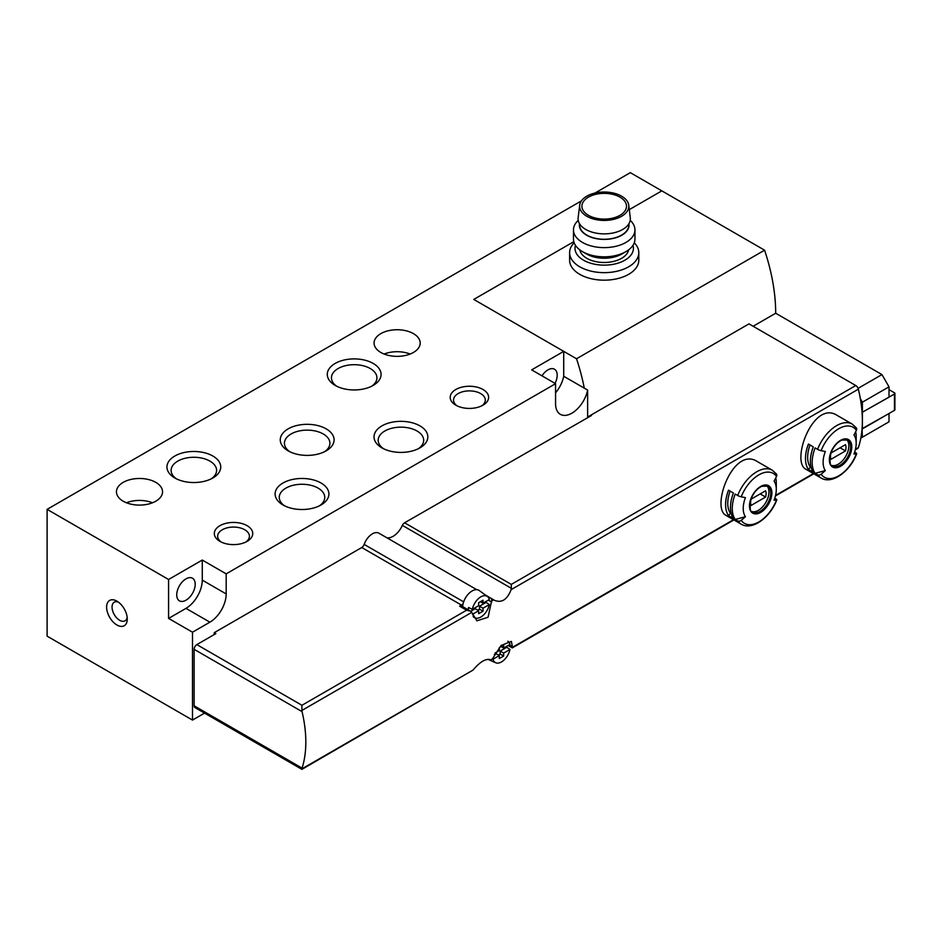 <?xml version="1.0" encoding="UTF-8"?>
<svg xmlns="http://www.w3.org/2000/svg" width="942" height="942" viewBox="0 0 942 942"><rect width="100%" height="100%" fill="white"/><g stroke="black" fill="none" stroke-linecap="round" stroke-linejoin="round"><path stroke-width="1.41" d="M555.015 383.37A13.07 7.548 120 0 0 557.193 375.21A13.07 7.548 120 0 0 554.485 369.229A13.07 7.548 120 0 0 541.991 375.846M555.568 392.814A23.055 13.318 120 0 0 563.716 376.27L563.716 351.366L473.767 299.426L573.796 241.682L473.767 299.426L576.528 358.761A161.035 92.975 60 0 1 584.264 388.128M576.528 358.761L764.586 250.183L661.826 190.861L629.291 209.642L661.826 190.861L630.304 172.657L594.92 193.086M581.438 200.87L47.1 509.363L47.1 636.144L192.498 720.077L204.544 713.118M116.938 625.005A14.601 8.431 -120 0 0 127.264 619.035A14.601 8.431 -120 0 0 116.938 601.149A14.601 8.431 -120 0 0 106.611 607.119A14.601 8.431 -120 0 0 116.938 625.005M47.1 509.363L168.583 579.495L168.583 618.411L192.498 632.212L192.498 720.077M192.498 632.212L209.889 622.179A23.055 13.318 120 0 0 226.186 593.931L226.186 573.855L555.568 383.688L555.568 403.777A23.055 13.318 120 0 0 560.337 414.327A23.055 13.318 120 0 0 576.115 410.088A23.055 13.318 120 0 0 587.631 390.082L587.631 417.73M563.716 376.27L587.631 390.082M380.827 352.461A23.055 13.318 0 0 0 405.955 355.346A23.055 13.318 0 0 0 420.191 343.053A23.055 13.318 0 0 0 397.124 329.735A23.055 13.318 0 0 0 374.068 343.053A23.055 13.318 0 0 0 380.827 352.461M123.19 501.203A23.055 13.318 0 0 0 148.318 504.088A23.055 13.318 0 0 0 162.554 491.795A23.055 13.318 0 0 0 139.498 478.477A23.055 13.318 0 0 0 116.443 491.795A23.055 13.318 0 0 0 123.19 501.203M563.716 351.366L531.653 369.876L555.568 383.688M168.583 618.411L185.974 608.367A23.055 13.318 120 0 0 202.271 580.131L202.271 560.043L168.583 579.495M202.271 560.043L226.186 573.855M455.834 405.178A19.217 11.092 0 0 0 482.999 405.178A19.217 11.092 0 0 0 482.999 389.493A19.217 11.092 0 0 0 455.834 389.493A19.217 11.092 0 0 0 455.822 405.178A19.217 11.092 0 0 0 455.834 405.178M219.945 541.367A19.217 11.092 0 0 0 247.122 541.367A19.217 11.092 0 0 0 247.11 525.683A19.217 11.092 0 0 0 219.945 525.683A19.217 11.092 0 0 0 219.945 541.367L219.945 541.367M335.164 385.408A26.906 15.531 0 0 0 373.209 385.408A26.906 15.531 0 0 0 373.209 363.447A26.906 15.531 0 0 0 335.164 363.447A26.906 15.531 0 0 0 335.164 385.408L335.164 385.408M174.823 477.983A26.906 15.531 0 0 0 212.868 477.983A26.906 15.531 0 0 0 212.868 456.022A26.906 15.531 0 0 0 174.823 456.022A26.906 15.531 0 0 0 174.823 477.983L174.823 477.983M288.146 450.841A26.906 15.531 0 0 0 326.203 450.841A26.906 15.531 0 0 0 326.203 428.869A26.906 15.531 0 0 0 288.146 428.869A26.906 15.531 0 0 0 288.146 450.841L288.146 450.841M381.91 447.862A26.906 15.531 0 0 0 419.955 447.862A26.906 15.531 0 0 0 419.955 425.89A26.906 15.531 0 0 0 381.91 425.89A26.906 15.531 0 0 0 381.91 447.862L381.91 447.862M282.989 504.971A26.906 15.531 0 0 0 321.034 504.971A26.906 15.531 0 0 0 321.034 483.01A26.906 15.531 0 0 0 282.989 483.01A26.906 15.531 0 0 0 282.989 504.971L282.989 504.971M319.444 505.819A22.738 13.129 0 0 0 324.755 497.388A22.738 13.129 0 0 0 302.017 484.259A22.738 13.129 0 0 0 279.268 497.388A22.738 13.129 0 0 0 284.578 505.819M418.366 448.71A22.738 13.129 0 0 0 423.676 440.279A22.738 13.129 0 0 0 400.927 427.15A22.738 13.129 0 0 0 378.189 440.279A22.738 13.129 0 0 0 383.5 448.71M324.601 451.689A22.738 13.129 0 0 0 329.912 443.258A22.738 13.129 0 0 0 307.174 430.129A22.738 13.129 0 0 0 284.437 443.258A22.738 13.129 0 0 0 289.747 451.689M211.279 478.83A22.738 13.129 0 0 0 216.589 470.399A22.738 13.129 0 0 0 193.852 457.27A22.738 13.129 0 0 0 171.114 470.399A22.738 13.129 0 0 0 176.425 478.83M371.619 386.267A22.738 13.129 0 0 0 376.93 377.824A22.738 13.129 0 0 0 354.192 364.695A22.738 13.129 0 0 0 331.454 377.824A22.738 13.129 0 0 0 336.765 386.267M245.827 542.05A15.884 9.173 0 0 0 249.418 536.245A15.884 9.173 0 0 0 233.534 527.073A15.884 9.173 0 0 0 217.637 536.245A15.884 9.173 0 0 0 221.229 542.05M481.715 405.861A15.884 9.173 0 0 0 485.307 400.056A15.884 9.173 0 0 0 469.41 390.883A15.884 9.173 0 0 0 453.526 400.056A15.884 9.173 0 0 0 457.117 405.861M118.409 602.115A10.762 6.217 -120 0 0 114.276 602.185A10.762 6.217 -120 0 0 112.628 610.805A10.762 6.217 -120 0 0 119.658 620.295A10.762 6.217 -120 0 0 125.039 620.825A10.762 6.217 -120 0 0 127.17 617.293M195.206 584.205A13.07 7.548 120 0 0 192.498 578.223A13.07 7.548 120 0 0 179.439 585.771A13.07 7.548 120 0 0 179.439 600.855A13.07 7.548 120 0 0 189.507 597.358A13.07 7.548 120 0 0 195.206 584.205M152.533 502.769A23.055 13.318 0 0 0 126.464 502.769M410.159 354.039A23.055 13.318 0 0 0 384.101 354.039M587.631 417.023L748.984 323.871L855.772 385.525L511.306 584.393L404.589 522.786L591.435 415.54L590.822 415.187M753.129 326.262L775.69 313.239A161.035 92.975 60 0 0 764.586 250.183M858.091 388.363L881.947 374.586L775.69 313.239M855.312 449.84L857.691 448.474A3.839 2.214 -120 0 0 858.362 447.603A115.301 66.564 -120 0 0 862.071 428.704L862.377 437.194L889.013 421.816L889.013 413.503L862.071 428.704A115.301 66.564 -120 0 0 862.377 420.721A115.301 66.564 -120 0 0 862.071 412.384L889.013 397.183L889.013 386.821L862.377 402.199L862.377 428.881L894.453 410.359A1.543 0.883 0 0 0 894.9 409.735L894.9 393.415A1.543 0.883 0 0 0 894.453 392.79L889.013 389.647M574.149 242.8A34.595 19.97 0 0 0 569.616 252.68L569.616 260.204A34.595 19.97 0 0 0 579.754 274.334A34.595 19.97 0 0 0 617.446 278.655A34.595 19.97 0 0 0 638.794 260.204L638.794 252.68A34.595 19.97 0 0 0 634.272 242.8M889.013 386.821L881.947 374.586M862.377 402.199L860.352 398.69M860.835 438.089L862.377 437.194M569.616 252.68A34.595 19.97 0 0 0 579.754 266.798A34.595 19.97 0 0 0 617.446 271.131A34.595 19.97 0 0 0 638.794 252.68M575.444 245.344A29.214 16.862 0 0 0 583.557 260.204A29.214 16.862 0 0 0 617.705 263.242A29.214 16.862 0 0 0 632.977 245.344M579.766 249.842A24.598 14.201 0 0 0 586.819 258.32A24.598 14.201 0 0 0 612.359 261.676A24.598 14.201 0 0 0 628.655 249.842M578.223 220.381A30.745 17.757 0 0 0 573.466 229.872L573.466 239.08A30.745 17.757 0 0 0 582.474 251.632L586.642 254.034A24.845 14.342 0 0 0 621.779 254.034L625.947 251.632A30.745 17.757 0 0 0 634.955 239.08L634.955 229.872A30.745 17.757 0 0 0 630.198 220.381M586.642 254.034L582.474 251.632A30.745 17.757 0 0 0 625.947 251.632M573.466 229.872A30.745 17.757 0 0 0 582.474 242.424A30.745 17.757 0 0 0 615.974 246.274A30.745 17.757 0 0 0 634.955 229.872M579.483 223.654A24.845 14.342 0 0 0 586.642 235.206A24.845 14.342 0 0 0 614.832 238.032A24.845 14.342 0 0 0 628.938 223.654M579.613 223.878L579.613 225.056A24.598 14.201 0 0 0 586.819 235.1A24.598 14.201 0 0 0 613.619 238.185A24.598 14.201 0 0 0 628.809 225.056L628.809 223.878M579.671 205.226L578.141 217.72A26.129 15.084 0 0 0 585.736 229.448A26.129 15.084 0 0 0 615.055 232.509A26.129 15.084 0 0 0 630.28 217.72L628.75 205.226A24.598 14.201 0 0 0 604.211 192.027A24.598 14.201 0 0 0 579.671 205.226A24.598 14.201 0 0 0 586.819 216.271A24.598 14.201 0 0 0 614.419 219.156A24.598 14.201 0 0 0 628.75 205.226M588.444 215.329A22.29 12.87 0 0 0 612.736 218.12A22.29 12.87 0 0 0 626.501 206.227A22.29 12.87 0 0 0 604.211 193.369A22.29 12.87 0 0 0 581.92 206.227A22.29 12.87 0 0 0 588.444 215.329M745.44 516.722A23.385 13.494 -60 0 1 745.44 497.635A115.301 24.362 21.2 0 1 741.213 496.823A28.825 16.638 -60 0 1 776.514 476.44A3.073 2.426 -35.1 0 0 776.455 474.038L772.322 470.223L757.415 461.615C733.229 445.46 710.327 508.492 726.282 515.533L741.189 524.141A31.133 17.969 -60 0 1 737.692 520.891A3.073 2.426 -35.1 0 0 741.213 520.349A115.301 90.938 -35.1 0 0 745.44 516.722L735.207 519.466A31.133 17.969 -60 0 1 735.207 494.044L737.692 495.48A3.073 0.648 21.2 0 0 741.213 496.823M776.514 476.44A115.301 90.938 -35.1 0 1 774.077 481.103A23.385 13.494 -60 0 1 776.29 489.369A23.385 13.494 -60 0 1 774.077 500.19A115.301 24.362 21.2 0 0 776.514 499.966A3.073 0.648 21.2 0 0 776.809 499.825A3.073 0.648 21.2 0 0 775.819 498.883L774.76 498.271M737.692 520.891L735.207 519.466M775.772 477.888A31.133 17.969 -60 0 1 776.29 483.034L776.29 489.369M733.418 493.007A31.133 17.969 120 0 0 733.418 518.43L728.531 515.604A31.133 17.969 -60 0 1 728.531 490.181L733.418 493.007M509.233 644.846L512.401 646.683L511.388 641.42L501.073 645.482L492.43 658.87L490.488 660.001L492.43 658.87M512.401 646.683L512.271 647.908L512.271 646.601M894.9 393.415A1.543 0.883 0 0 1 894.453 394.039L862.071 412.384A115.301 66.564 -120 0 0 858.362 389.176A3.839 2.214 -120 0 0 855.772 385.525M858.362 389.176L511.117 589.657C507.149 599.818 501.497 603.327 494.173 600.184L494.526 600.395M494.173 600.184L485.142 594.838M493.561 599.795L491.618 600.914L488.074 617.245L476.899 620.813L471.777 612.371L470.458 611.122L466.608 610.204L301.923 705.287L196.843 644.611L215.859 633.625L214.234 632.683L361.752 547.526A3.839 2.214 -60 0 0 364.165 544.417A13.07 7.548 -60 0 1 378.931 533.196A13.07 7.548 -60 0 1 379.143 533.325M471.777 612.371L301.923 710.433L302.064 711.634L194.123 649.321A3.839 2.214 -60 0 1 196.843 644.611M301.923 768.048L301.923 769.343L302.064 768.119A115.301 66.564 -120 0 0 302.064 711.634M302.064 768.119L194.123 705.805A3.839 2.214 -60 0 0 194.923 707.56L301.923 769.343L472.931 670.139C480.055 661.79 485.813 658.34 490.193 659.789L490.017 659.671M489.84 659.588L490.488 660.001M817.585 474.768A31.133 17.969 -60 0 0 821.094 478.006L806.187 469.399C790.22 462.369 813.123 399.337 837.308 415.481L852.216 424.088A31.133 17.969 -60 0 0 817.585 449.346L815.113 447.909A31.133 17.969 -60 0 0 815.113 473.331L817.585 474.768A3.073 2.426 -35.1 0 0 821.106 474.226A115.301 90.938 -35.1 0 0 825.333 470.588A23.385 13.494 -60 0 1 825.333 451.501A115.301 24.362 21.2 0 1 821.106 450.688A28.825 16.638 -60 0 1 856.408 430.306A3.073 2.426 -35.1 0 0 856.349 427.903L852.216 424.088M856.408 430.306A115.301 90.938 -35.1 0 1 853.97 434.968A23.385 13.494 -60 0 1 856.184 443.235A23.385 13.494 -60 0 1 853.97 454.056A115.301 24.362 21.2 0 0 856.408 453.844A3.073 0.648 21.2 0 0 856.702 453.703A3.073 0.648 21.2 0 0 855.713 452.749L854.653 452.136M855.677 431.766A31.133 17.969 -60 0 1 856.184 436.911L856.184 443.235M813.311 446.885A31.133 17.969 120 0 0 813.311 472.295L808.424 469.469A31.133 17.969 -60 0 1 808.424 444.059L813.311 446.885M489.287 659.388L491.112 660.118M463.158 603.457A3.839 2.214 -60 0 1 461.486 605.105L459.637 606.177L466.608 610.204M491.618 600.914L491.618 598.582M301.923 710.433L301.923 705.287M511.117 589.657L511.306 588.291L402.375 525.389A3.839 2.214 -60 0 1 404.589 522.786M511.306 588.291L511.306 584.393M402.375 525.389A16.144 9.314 -60 0 1 386.974 537.835M194.123 705.805L194.123 649.321M470.458 611.122L461.556 605.977A3.839 2.214 120 0 0 459.637 606.177M214.234 632.683L214.234 634.567M846.599 439.62A14.99 8.655 -60 0 1 847.776 451.842A14.99 8.655 -60 0 1 838.25 464.206A14.99 8.655 -60 0 1 831.727 465.383M845.504 450.924A10.951 6.323 120 0 0 845.504 444.648L830.997 453.02A10.951 6.323 -60 0 0 830.997 459.296L845.504 450.924L840.064 447.78M817.585 449.346A3.073 0.648 21.2 0 0 821.106 450.688M825.333 470.588L815.113 473.331M811.168 467.632L810.308 467.126L808.424 469.469M810.308 467.126A28.06 16.202 -60 0 1 810.026 444.977M766.706 485.742A14.99 8.655 -60 0 1 767.883 497.965A14.99 8.655 -60 0 1 758.357 510.34A14.99 8.655 -60 0 1 751.834 511.518M765.611 497.046A10.951 6.323 120 0 0 765.611 490.77L751.104 499.154A10.951 6.323 -60 0 0 751.104 505.43L765.611 497.046L760.17 493.914M731.275 513.755L730.415 513.26L728.531 515.604M730.415 513.26A28.06 16.202 -60 0 1 730.121 491.112M478.654 602.715L478.654 605.706L472.354 609.344A12.376 7.147 -60 0 1 478.783 598.311A12.376 7.147 -60 0 1 487.391 596.474A12.376 7.147 -60 0 1 489.31 599.548L482.999 603.186L482.999 600.207L478.654 602.715M472.425 614.325L478.654 610.722L478.654 613.701L482.999 611.193L482.999 608.214L489.31 604.576A12.376 7.147 -60 0 1 475.039 617.87A12.376 7.147 -60 0 1 473.025 616.033M462.652 606.613A13.447 7.771 -60 0 1 469.092 593.283A13.447 7.771 -60 0 1 479.266 590.552L487.391 596.474M472.354 609.344L468.563 607.508A12.811 7.395 120 0 0 468.304 609.874M477.759 610.204L479.525 609.18L479.525 606.201L486.143 602.385A12.811 7.395 120 0 0 486.308 601.279M486.143 602.385L489.31 604.576M479.525 606.201L482.999 608.214M480.42 601.702L482.999 603.186M470.717 611.287L475.18 608.709L478.654 610.722M479.525 609.18L482.999 611.193M508.044 641.349L507.879 641.231A12.376 7.147 -60 0 1 508.044 641.349A12.376 7.147 -60 0 1 509.963 644.422L503.652 648.061L503.652 645.082L499.307 647.59L499.307 650.581L495.151 652.983M509.963 649.45A12.376 7.147 -60 0 1 495.692 662.744A12.376 7.147 -60 0 1 493.007 659.235L499.307 655.597L499.307 658.576L503.652 656.068L503.652 653.089L509.963 649.45L506.796 647.26A12.811 7.395 120 0 0 506.961 646.153M498.412 655.079L500.178 654.054L500.178 651.075L506.796 647.26M500.178 651.075L503.652 653.089M501.073 646.577L503.652 648.061M494.338 654.454L495.833 653.583L499.307 655.597M500.178 654.054L503.652 656.068M185.974 608.367L209.889 622.179M202.271 580.131L226.186 593.931M760.677 512.389A15.861 9.161 -60 0 1 750.962 498.577A15.861 9.161 -60 0 1 770.391 487.355A15.861 9.161 -60 0 1 760.677 512.389M776.514 499.966A28.825 16.638 -60 0 1 741.213 520.349M737.692 495.48A31.133 17.969 -60 0 1 772.322 470.223M858.362 447.603L855.454 449.287M813.393 473.567L775.549 495.41M733.5 519.701L512.271 647.425M472.931 670.139L301.923 768.86M840.57 466.266A15.861 9.161 -60 0 1 830.856 465.395A15.861 9.161 -60 0 1 836.731 443.352A15.861 9.161 -60 0 1 851.615 444.683A15.861 9.161 -60 0 1 840.57 466.266M856.408 453.844A28.825 16.638 -60 0 1 821.106 474.226M461.486 605.105L361.752 547.526M463.652 601.856L364.165 544.417M488.309 600.136L491.748 602.126M894.453 394.039L894.453 410.359M840.029 465.242A14.99 8.655 -60 0 1 832.54 465.984C829.996 466.408 829.431 462.122 830.844 453.126C833.376 446.72 837.026 442.387 841.783 440.114L847.529 440.02A14.99 8.655 -60 0 1 849.825 452.03A14.99 8.655 -60 0 1 840.029 465.242M760.135 511.365A14.99 8.655 -60 0 1 752.646 512.107C750.103 512.542 749.538 508.256 750.939 499.248C753.482 492.843 757.133 488.509 761.89 486.249L767.636 486.154A14.99 8.655 -60 0 1 769.932 498.165A14.99 8.655 -60 0 1 760.135 511.365M741.189 524.141C751.999 530.947 770.285 517.57 776.809 499.825M821.094 478.006C831.892 484.824 850.179 471.436 856.702 453.703M813.806 473.802L775.419 495.975M733.912 519.937L512.271 647.908L508.103 645.494M476.746 589.668L378.931 533.196M475.039 617.87L473.602 617.245M495.692 662.744L487.885 659.294"/></g></svg>
